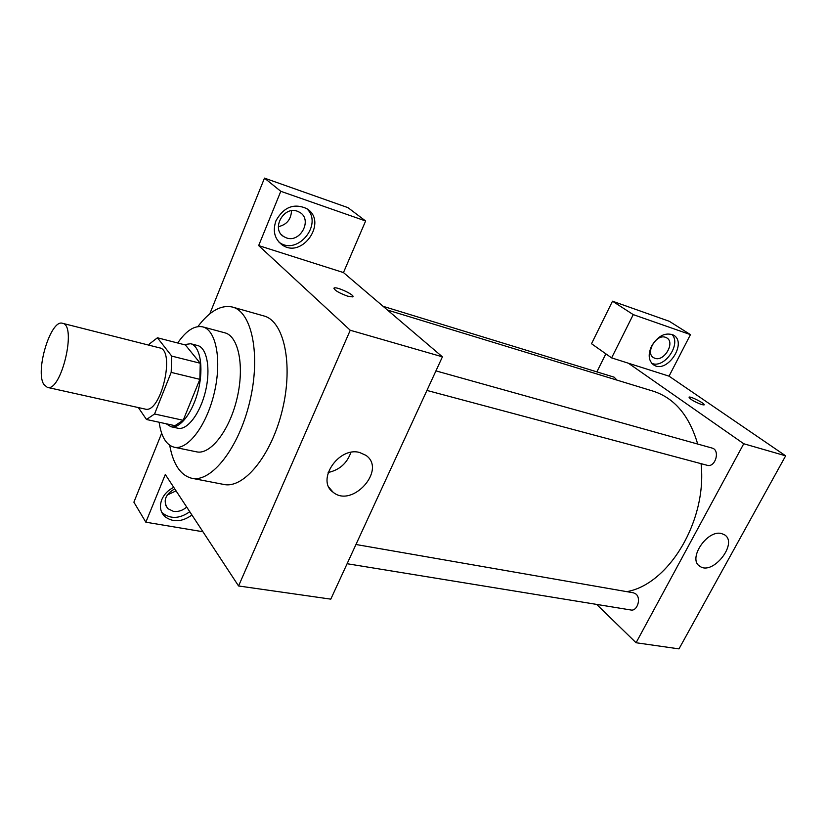 <?xml version="1.0" encoding="UTF-8"?>
<svg xmlns="http://www.w3.org/2000/svg" width="827" height="827" viewBox="0 0 827 827"><rect width="100%" height="100%" fill="white"/><g stroke="black" fill="none" stroke-linecap="round" stroke-linejoin="round"><path stroke-width="1.24" d="M43.831 384.41C34.93 371.075 50.788 318.902 62.532 323.305C77.18 325.052 61.188 392.401 47.325 387.377L43.831 384.41M62.532 323.305L159.57 347.867C175.955 350.152 160.707 414.379 145.045 409.055L47.325 387.377M157.43 337.778L185.403 344.983L200.248 363.239L199.855 379.345L183.191 420.292L154.566 413.986L171.179 372.388L171.727 356.096L157.43 337.778L149.491 343.908L148.994 345.19M138.367 407.577L146.482 419.496L154.566 413.986M183.191 420.292L174.942 425.678L146.482 419.496M166.155 423.765L170.972 426.732C180.265 428.996 193.229 411.794 198.47 389.424C203.845 367.074 199.989 345.882 190.675 343.732L184.07 344.642M190.675 343.732L197.581 345.521C206.957 347.691 210.885 368.832 205.53 391.099C200.299 413.386 187.295 430.516 177.95 428.231L170.972 426.732M199.855 379.345L171.179 372.388M200.248 363.239L171.727 356.096M159.135 422.246C161.234 436.759 166.258 445.081 174.187 447.221C187.667 450.426 206.585 425.688 214.214 393.156C222.029 360.665 216.24 330.066 202.749 326.872C194.562 325.207 186.199 330.583 177.691 342.998M174.187 447.221L196.578 451.842C210.358 455.098 229.451 430.733 236.998 398.562C244.72 366.444 238.61 336.093 224.841 332.816L202.749 326.872M169.69 445.267C173.205 464.433 180.586 475.432 191.843 478.285C211.423 482.751 238.889 448.027 249.785 401.602C260.918 355.238 251.987 311.862 232.49 307.065C221.16 304.553 209.613 311.055 197.87 326.593M232.49 307.065L263.844 315.935C283.899 320.917 293.451 363.777 282.503 409.365C271.794 455.015 243.986 489.015 223.848 484.446L191.843 478.285M238.569 585.971L350.245 330.252L258.665 245.588L280.798 191.306L365.627 220.985L343.463 272.569L442.414 356.83L330.79 599.141L238.569 585.971L165.307 474.502L145.852 522.199L133.891 502.175L161.658 433.276M209.789 313.846L264.485 178.125L347.95 207.639L365.627 220.985M280.798 191.306L264.485 178.125M347.702 296.19C338.47 292.768 333.974 290.029 334.18 287.961C337.023 286.431 356.261 295.746 352.602 296.893L347.702 296.19M343.463 272.569L258.665 245.588M442.414 356.83L350.245 330.252M359.559 452.472L365.937 455.346C386.902 469.715 352.178 508.543 333.054 492.179C315.924 480.518 338.47 446.487 359.559 452.472M145.852 522.199L202.935 531.751M191.947 515.025C181.847 522.168 172.729 522.612 164.583 516.368C160.273 511.83 159.342 506.248 161.792 499.611C164.108 494.267 168.088 490.163 173.732 487.32M275.98 220.716C283.692 207.029 293.905 202.977 306.631 208.559C328.391 221.347 302.237 259.637 282.038 244.813C274.533 238.931 272.507 230.909 275.98 220.716M161.596 512.058L162.485 513.009C170.62 519.253 179.707 518.808 189.755 511.706M186.695 507.044C182.674 510.569 178.239 511.996 173.37 511.344L167.788 508.605C162.754 501.121 165.08 494.536 174.745 488.86M167.116 495.104L176.058 490.866M278.957 242.135L279.309 242.383C297.544 255.998 323.564 223.972 306.672 208.58M297.41 211.247L299.901 212.446C312.72 219.858 300.242 243.19 286.4 237.887L283.578 236.522C270.956 229.069 283.64 205.727 297.41 211.247M278.348 226.681C286.711 224.737 291.094 219.424 291.507 210.74M328.154 472.496C339.483 470.005 347.051 463.296 350.886 452.39M352.912 296.624C354.297 294.67 336.703 286.535 334.18 287.972L333.87 288.23M387.45 310.032L653.227 391.181C674.574 398.128 689.387 415.743 697.678 444.037M701.058 463.668C707.333 520.503 668.764 584.431 626.752 591.656M347.102 563.725L630.908 609.995C637.183 611.473 641.38 598.5 636.046 594.117L633.513 592.825L355.961 544.497M383.097 306.321L614.099 377.153L616.983 380.11M435.943 370.889L712.047 448.058C720.513 449.95 715.386 467.968 707.147 465.291L426.939 390.437M596.877 371.871L605.86 353.842M596.67 604.413L636.077 642.744L743.752 443.748L628.448 363.239L611.608 357.884L633.244 314.611L690.452 334.625L669.043 376.161L628.448 363.239M611.608 357.884L591.512 343.722L612.497 301.204L669.291 321.289L690.452 334.625M654.901 358.287L653.702 357.75C644.833 353.253 656.266 333.508 665.58 337.344L666.634 337.819C675.566 342.316 664.246 361.968 654.901 358.287M651.841 363.353C664.36 368.997 681.83 343.722 671.793 334.335M651.562 346.099C657.992 335.793 665.249 332.103 673.343 335.038C687.816 342.471 667.234 373.98 653.868 365.027C648.544 361.037 647.779 354.721 651.562 346.099M633.244 314.611L612.497 301.204M636.077 642.744L678.988 648.875L785.65 455.832L669.043 376.161M721.599 533.58L724.431 534.749C738.625 542.977 712.719 576.016 699.828 566.247C687.351 559.228 707.157 529.332 721.599 533.58M785.65 455.832L743.752 443.748M701.741 404.62C694.122 401.633 689.883 399.131 689.015 397.125C690.566 396.03 706.279 404.196 704.046 404.941L701.741 404.62M164.583 516.368L162.485 513.009M165.493 504.977L167.788 508.605M282.038 244.813L279.309 242.383M281.387 234.599L283.578 236.522M333.054 492.179L329.125 487.548M653.144 357.367L653.702 357.75M653.868 365.027L652.999 364.438M699.828 566.247L698.546 565.161"/></g></svg>
